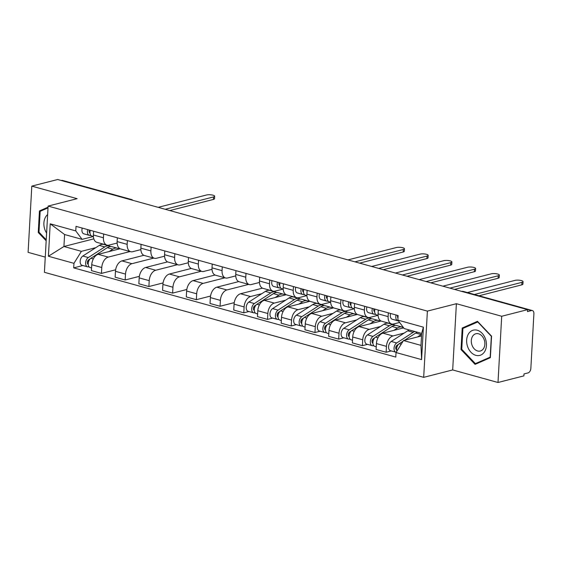 <?xml version="1.0" encoding="UTF-8"?>
<svg xmlns="http://www.w3.org/2000/svg" width="562" height="562" viewBox="0 0 562 562"><rect width="100%" height="100%" fill="white"/><g stroke="black" fill="none" stroke-linecap="round" stroke-linejoin="round"><path stroke-width="0.84" d="M498.002 382.49L501.704 316.258L527.592 309.648L57.682 179.51L31.802 186.12L77.12 198.674L48.114 206.078L44.412 272.31L423.685 377.348L452.684 369.937L498.002 382.49L523.889 375.88L523.995 373.948L528.027 372.922A4.011 2.473 105.5 0 0 530.844 368.391L533.9 313.751A4.011 2.473 105.5 0 0 532.369 310.554A4.011 2.473 105.5 0 0 531.512 310.554L462.624 291.474A4.011 2.979 -104.3 0 0 461.69 291.397A4.011 4.011 0 0 1 463.481 291.474A4.011 2.473 105.5 0 0 462.624 291.474L462.28 291.566M31.802 186.12L28.1 252.352L45.262 257.101M501.704 316.258L456.393 303.712L427.387 311.116L48.114 206.078M527.592 309.648L527.479 311.58L531.512 310.554M61.258 180.5L61.609 180.409A4.011 2.473 -74.5 0 1 62.466 180.409L131.353 199.489A4.011 2.473 105.5 0 0 130.496 199.489L61.609 180.409M120.12 248.734L98.224 254.326A9.217 5.683 105.5 0 0 91.739 264.737L91.409 270.631L101.448 273.406L101.778 267.519A9.217 5.683 -74.5 0 1 108.255 257.108L130.068 251.537M103.443 237.782L93.404 235.007A9.217 5.683 105.5 0 0 96.924 242.363L106.963 245.137A9.217 5.683 -74.5 0 1 103.443 237.782L103.654 234.01M93.404 235.007L93.615 231.228M115.639 269.788L101.448 273.406M117.128 243.044L108.93 245.137A9.217 5.683 -74.5 0 1 106.963 245.137M143.844 255.31L121.947 260.901A9.217 5.683 105.5 0 0 115.463 271.313L115.133 277.199L125.171 279.981L125.502 274.087A9.217 5.683 -74.5 0 1 131.979 263.676L153.791 258.106M117.339 237.796L117.128 241.576A9.217 5.683 105.5 0 0 120.647 248.931L130.686 251.713A9.217 5.683 -74.5 0 1 127.167 244.351L127.377 240.578M139.355 276.356L125.171 279.981M140.851 249.612L132.653 251.706A9.217 5.683 -74.5 0 1 130.686 251.713M167.567 261.878L145.67 267.47A9.217 5.683 105.5 0 0 139.186 277.881L138.856 283.768L148.895 286.55L149.225 280.663A9.217 5.683 -74.5 0 1 155.702 270.252L177.515 264.681M141.062 244.372L140.851 248.144A9.217 5.683 105.5 0 0 144.371 255.499L154.41 258.281A9.217 5.683 -74.5 0 1 150.89 250.926L151.101 247.147M163.078 282.925L148.895 286.55M164.575 256.181L156.376 258.281A9.217 5.683 -74.5 0 1 154.41 258.281M191.291 268.446L169.394 274.038A9.217 5.683 105.5 0 0 162.91 284.449L162.58 290.336L172.618 293.118L172.948 287.231A9.217 5.683 -74.5 0 1 179.426 276.82L201.238 271.249M164.785 250.94L164.575 254.712A9.217 5.683 105.5 0 0 168.094 262.068L178.133 264.85A9.217 5.683 -74.5 0 1 174.613 257.494L174.824 253.722M186.802 289.493L172.618 293.118M188.298 262.756L180.1 264.85A9.217 5.683 -74.5 0 1 178.133 264.85M215.014 275.015L193.117 280.614A9.217 5.683 105.5 0 0 186.633 291.018L186.303 296.912L196.342 299.687L196.672 293.8A9.217 5.683 -74.5 0 1 203.149 283.388L224.962 277.818M188.509 257.508L188.298 261.288A9.217 5.683 105.5 0 0 191.818 268.643L201.856 271.418A9.217 5.683 -74.5 0 1 198.337 264.063L198.548 260.29M210.525 296.069L196.342 299.687M212.022 269.324L203.823 271.418A9.217 5.683 -74.5 0 1 201.856 271.418M238.738 281.59L216.841 287.182A9.217 5.683 105.5 0 0 210.357 297.593L210.026 303.48L220.065 306.262L220.395 300.368A9.217 5.683 -74.5 0 1 226.872 289.957L248.685 284.393M212.232 264.077L212.022 267.856A9.217 5.683 105.5 0 0 215.541 275.211L225.58 277.993A9.217 5.683 -74.5 0 1 222.06 270.638L222.271 266.859M234.249 302.637L220.065 306.262M235.745 275.893L227.547 277.986A9.217 5.683 -74.5 0 1 225.58 277.993M262.461 288.158L240.564 293.75A9.217 5.683 105.5 0 0 234.08 304.161L233.75 310.048L243.789 312.83L244.119 306.943A9.217 5.683 -74.5 0 1 250.596 296.532L261.85 293.659M235.956 270.652L235.745 274.425A9.217 5.683 105.5 0 0 239.264 281.78L249.303 284.562A9.217 5.683 -74.5 0 1 245.784 277.207L245.994 273.427M248.931 311.517L243.789 312.83M259.468 282.461L251.27 284.562A9.217 5.683 -74.5 0 1 249.303 284.562M286.184 294.727L264.288 300.319A9.217 5.683 105.5 0 0 257.803 310.73L257.473 316.617L267.512 319.399L267.842 313.512A9.217 5.683 -74.5 0 1 274.319 303.101L285.573 300.227M259.679 277.221L259.468 280.993A9.217 5.683 105.5 0 0 262.988 288.348L273.027 291.13A9.217 5.683 -74.5 0 1 269.507 283.775L269.718 280.002M272.654 318.085L267.512 319.399M281.906 288.671A5.009 3.091 -74.5 0 1 281.681 288.629L283.192 289.044L274.994 291.13A9.217 5.683 -74.5 0 1 273.027 291.13M309.908 301.295L288.011 306.894A9.217 5.683 105.5 0 0 281.527 317.298L281.197 323.192L291.235 325.967L291.566 320.08A9.217 5.683 -74.5 0 1 298.043 309.669L309.297 306.796M283.403 283.789L283.192 287.568A9.217 5.683 105.5 0 0 286.711 294.924L296.75 297.698A9.217 5.683 -74.5 0 1 293.231 290.343L293.441 286.571M296.378 324.653L291.235 325.967M306.901 295.612L298.717 297.698A9.217 5.683 -74.5 0 1 296.75 297.698M333.631 307.871L311.734 313.463A9.217 5.683 105.5 0 0 305.25 323.874L304.92 329.761L314.959 332.542L315.289 326.648A9.217 5.683 -74.5 0 1 321.766 316.244L333.02 313.364M307.126 290.357L306.915 294.137A9.217 5.683 105.5 0 0 310.435 301.492L320.473 304.274A9.217 5.683 -74.5 0 1 316.954 296.919L317.165 293.139M320.101 331.229L314.959 332.542M329.353 301.815A5.009 3.091 -74.5 0 1 329.128 301.766L330.639 302.187L322.44 304.267A9.217 5.683 -74.5 0 1 320.473 304.274M357.355 314.439L335.458 320.031A9.217 5.683 105.5 0 0 328.974 330.442L328.644 336.329L338.682 339.111L339.012 333.224A9.217 5.683 -74.5 0 1 345.49 322.813L356.744 319.94M330.849 296.933L330.639 300.705A9.217 5.683 105.5 0 0 334.158 308.06L344.197 310.842A9.217 5.683 -74.5 0 1 340.677 303.487L340.888 299.708M343.825 337.797L338.682 339.111M354.348 308.749L346.164 310.842A9.217 5.683 -74.5 0 1 344.197 310.842M381.078 321.007L359.181 326.599A9.217 5.683 105.5 0 0 352.697 337.01L352.367 342.904L362.406 345.679L362.736 339.792A9.217 5.683 -74.5 0 1 369.213 329.381L380.467 326.508M354.573 303.501L354.362 307.274A9.217 5.683 105.5 0 0 357.882 314.636L367.92 317.411A9.217 5.683 -74.5 0 1 364.401 310.055L364.612 306.283M367.548 344.365L362.406 345.679M376.8 314.952A5.009 3.091 -74.5 0 1 376.575 314.91L378.086 315.324L369.887 317.411A9.217 5.683 -74.5 0 1 367.92 317.411M403.657 327.871L382.905 333.175A9.217 5.683 105.5 0 0 376.421 343.579L376.09 349.473L386.129 352.248L386.459 346.361A9.217 5.683 -74.5 0 1 392.936 335.95L404.19 333.076M378.296 310.069L378.086 313.849A9.217 5.683 105.5 0 0 381.605 321.204L391.644 323.986A9.217 5.683 -74.5 0 1 388.124 316.624L388.335 312.851M391.271 350.934L386.129 352.248M399.61 322.447L393.611 323.979A9.217 5.683 -74.5 0 1 391.644 323.986M93.826 238.857L63.928 246.493L81.413 251.333L95.786 247.666M93.39 236.476L82.08 239.363L64.595 234.523L63.928 246.493L48.402 256.251L50.215 223.817L75.758 230.891L82.08 239.363M421.521 335.935L403.502 340.537L420.994 345.384L421.662 333.414L404.169 328.566L397.854 320.094L398.107 315.556L76.018 226.353L75.758 230.891M397.854 320.094L423.397 327.168L421.584 359.61L396.034 352.536L403.502 340.537M81.413 251.333L73.945 263.332L73.692 267.87L395.781 357.074L396.034 352.536M73.945 263.332L48.402 256.251M423.685 377.348L427.387 311.116M54.837 204.364L53.945 204.589M48.058 207.167L39.452 210.94L38.244 232.457L46.175 240.803M452.684 369.937L456.393 303.712M491.56 336.153L477.489 321.331L462.21 328.025L461.009 349.543L475.08 364.366L490.359 357.671L491.56 336.153M82.867 265.524L73.692 267.87M50.215 223.817L64.595 234.523M420.994 345.384L421.584 359.61M421.662 333.414L423.397 327.168M39.045 232.254L38.244 232.457M43.281 209.963L39.452 210.94M461.809 349.339L461.009 349.543M466.038 327.049L462.21 328.025M92.119 236.11A5.009 3.091 -74.5 0 1 91.894 236.061A5.009 3.091 -74.5 0 1 90.285 230.308M165.172 209.282L213.546 196.925A4.608 1.208 3.2 0 0 214.656 196.215L214.515 198.723A4.608 1.208 -176.8 0 1 213.405 199.433L169.822 210.567M89.983 232.83A2.403 1.482 -74.5 0 1 89.253 230.02M89.246 232.05L89.976 232.162M91.114 235.64L89.534 235.394A5.009 3.091 -74.5 0 1 89.309 235.345A5.009 3.091 -74.5 0 1 87.7 229.591M84.061 233.876A5.009 3.091 -74.5 0 1 83.836 233.834A5.009 3.091 -74.5 0 1 82.228 228.074M214.656 196.215A4.608 1.208 3.2 0 0 211.677 194.909A4.608 1.208 3.2 0 0 206.556 194.986L158.175 207.343M90.173 258.85L88.606 259.862A2.403 1.482 105.5 0 0 87.335 262.285A2.403 1.482 105.5 0 0 88.22 264.302M110.637 246.535A12.027 7.411 105.5 0 0 109.4 245.987A12.027 7.411 105.5 0 0 104.757 246.922L88.297 257.558A5.009 3.091 105.5 0 0 85.649 262.644A5.009 3.091 105.5 0 0 87.553 266.824A5.009 3.091 105.5 0 0 88.62 266.824L89.225 266.985M109.4 245.987L103.921 244.47A12.027 7.411 105.5 0 0 99.284 245.404L82.818 256.04A5.009 3.091 105.5 0 0 80.176 261.133A5.009 3.091 105.5 0 0 82.08 265.306L87.553 266.824M88.641 261.428L87.426 261.737M119.046 249.008A12.027 7.411 105.5 0 0 117.458 248.221L111.986 246.704A12.027 7.411 105.5 0 0 107.342 247.638L90.882 258.267A5.009 3.091 105.5 0 0 88.234 263.36A5.009 3.091 105.5 0 0 90.138 267.54L91.564 267.933M117.458 248.221A12.027 7.411 105.5 0 0 112.822 249.156L109.112 251.544M119.973 248.664L118.94 248.931M88.656 266.156L88.62 266.824M47.644 214.579A13.024 9.673 -104.3 0 0 44.869 229.598A13.024 9.673 -104.3 0 0 46.604 233.125M46.232 239.812L38.982 232.183L40.148 211.333L48.016 207.891M467.633 346.684A13.024 9.673 -104.3 0 0 480.882 355.022A13.024 9.673 -104.3 0 0 485.456 338.879A13.024 9.673 -104.3 0 0 472.213 330.54A13.024 9.673 -104.3 0 0 467.633 346.684M471.982 345.061A8.915 6.625 -104.3 0 0 480.292 351.025A8.915 6.625 -104.3 0 0 484.184 339.715A8.915 6.625 -104.3 0 0 475.881 333.751A8.915 6.625 -104.3 0 0 471.982 345.061M477.707 321.935L491.35 336.294L490.183 357.144L475.382 363.628L461.746 349.269L462.912 328.419L477.995 321.864M478.691 362.785L475.382 363.628M281.681 288.629A5.009 3.091 -74.5 0 1 280.073 282.869M354.959 261.843L403.333 249.486A4.608 1.208 3.2 0 0 404.436 248.776L404.303 251.284A4.608 1.208 -176.8 0 1 403.193 251.994L359.61 263.128M279.693 285.363L279.771 285.384A2.403 1.482 -74.5 0 1 279.04 282.581M279.026 284.611L279.764 284.723M280.902 288.201L279.321 287.955A5.009 3.091 -74.5 0 1 279.096 287.913A5.009 3.091 -74.5 0 1 277.488 282.152M273.849 286.444A5.009 3.091 -74.5 0 1 273.624 286.395A5.009 3.091 -74.5 0 1 272.015 280.635M404.436 248.776A4.608 1.208 3.2 0 0 401.465 247.47A4.608 1.208 3.2 0 0 396.343 247.547L347.962 259.904M305.63 295.247A5.009 3.091 -74.5 0 1 305.405 295.198A5.009 3.091 -74.5 0 1 303.796 289.437M378.683 268.411L427.057 256.054A4.608 1.208 3.2 0 0 428.16 255.345L428.026 257.853A4.608 1.208 -176.8 0 1 426.916 258.569L383.333 269.697M303.417 291.938L303.494 291.959A2.403 1.482 -74.5 0 1 302.763 289.149M302.749 291.179L303.487 291.292M304.625 294.769L303.044 294.53A5.009 3.091 -74.5 0 1 302.82 294.481A5.009 3.091 -74.5 0 1 301.211 288.72M297.572 293.013A5.009 3.091 -74.5 0 1 297.347 292.964A5.009 3.091 -74.5 0 1 295.738 287.21M428.16 255.345A4.608 1.208 3.2 0 0 425.188 254.038A4.608 1.208 3.2 0 0 420.067 254.122L371.686 266.472M329.128 301.766A5.009 3.091 -74.5 0 1 327.52 296.012M402.406 274.98L450.78 262.63A4.608 1.208 3.2 0 0 451.883 261.913L451.743 264.428A4.608 1.208 -176.8 0 1 450.64 265.138L407.057 276.265M327.14 298.506L327.217 298.527A2.403 1.482 -74.5 0 1 326.487 295.724M326.473 297.748L327.21 297.86M328.349 301.337L326.768 301.099A5.009 3.091 -74.5 0 1 326.543 301.049A5.009 3.091 -74.5 0 1 324.934 295.296M321.295 299.581A5.009 3.091 -74.5 0 1 321.071 299.532A5.009 3.091 -74.5 0 1 319.462 293.778M451.883 261.913A4.608 1.208 3.2 0 0 448.912 260.613A4.608 1.208 3.2 0 0 443.783 260.691L395.409 273.041M256.237 304.836L254.67 305.854A2.403 1.482 105.5 0 0 253.399 308.278A2.403 1.482 105.5 0 0 254.284 310.294M276.701 292.528A12.027 7.411 105.5 0 0 275.464 291.98A12.027 7.411 105.5 0 0 270.821 292.914L254.361 303.543A5.009 3.091 105.5 0 0 251.713 308.636A5.009 3.091 105.5 0 0 253.617 312.816A5.009 3.091 105.5 0 0 254.684 312.809L255.288 312.978M275.464 291.98L269.985 290.463A12.027 7.411 105.5 0 0 265.348 291.397L248.882 302.033A5.009 3.091 105.5 0 0 246.24 307.119A5.009 3.091 105.5 0 0 248.144 311.299L253.617 312.816M254.705 307.421L253.49 307.73M285.11 295.001A12.027 7.411 105.5 0 0 283.522 294.214L278.05 292.697A12.027 7.411 105.5 0 0 273.406 293.631L256.946 304.26A5.009 3.091 105.5 0 0 254.298 309.353A5.009 3.091 105.5 0 0 256.202 313.526L257.628 313.926M283.522 294.214A12.027 7.411 105.5 0 0 278.885 295.148L275.176 297.537M286.037 294.657L285.004 294.924M254.719 312.149L254.684 312.809M279.96 311.411L278.394 312.423A2.403 1.482 105.5 0 0 277.122 314.846A2.403 1.482 105.5 0 0 278.007 316.863M300.424 299.096A12.027 7.411 105.5 0 0 299.188 298.548A12.027 7.411 105.5 0 0 294.544 299.483L278.085 310.119A5.009 3.091 105.5 0 0 275.436 315.205A5.009 3.091 105.5 0 0 277.34 319.385A5.009 3.091 105.5 0 0 278.408 319.385L279.012 319.546M299.188 298.548L293.708 297.031A12.027 7.411 105.5 0 0 289.072 297.965L272.605 308.601A5.009 3.091 105.5 0 0 269.964 313.694A5.009 3.091 105.5 0 0 271.868 317.867L277.34 319.385M278.429 313.989L277.214 314.298M308.833 301.569A12.027 7.411 105.5 0 0 307.245 300.782L301.773 299.265A12.027 7.411 105.5 0 0 297.129 300.199L280.67 310.835A5.009 3.091 105.5 0 0 278.021 315.921A5.009 3.091 105.5 0 0 279.925 320.101L281.351 320.495M307.245 300.782A12.027 7.411 105.5 0 0 302.609 301.717L298.9 304.112M309.76 301.225L308.728 301.492M278.443 318.717L278.408 319.385M303.684 317.98L302.117 318.991A2.403 1.482 105.5 0 0 300.846 321.415A2.403 1.482 105.5 0 0 301.731 323.438M324.148 305.672A12.027 7.411 105.5 0 0 322.911 305.117A12.027 7.411 105.5 0 0 318.268 306.058L301.801 316.687A5.009 3.091 105.5 0 0 299.16 321.78A5.009 3.091 105.5 0 0 301.063 325.953A5.009 3.091 105.5 0 0 302.131 325.953L302.735 326.122M322.911 305.117L317.432 303.606A12.027 7.411 105.5 0 0 312.795 304.541L296.329 315.17A5.009 3.091 105.5 0 0 293.687 320.263A5.009 3.091 105.5 0 0 295.591 324.436L301.063 325.953M302.152 320.558L300.937 320.867M332.556 308.145A12.027 7.411 105.5 0 0 330.969 307.351L325.496 305.833A12.027 7.411 105.5 0 0 320.853 306.768L304.393 317.404A5.009 3.091 105.5 0 0 301.745 322.497A5.009 3.091 105.5 0 0 303.649 326.67L305.075 327.063M330.969 307.351A12.027 7.411 105.5 0 0 326.332 308.285L322.623 310.681M333.484 307.8L332.451 308.06M302.166 325.293L302.131 325.953M327.407 324.548L325.841 325.567A2.403 1.482 105.5 0 0 324.569 327.99A2.403 1.482 105.5 0 0 325.454 330.006M347.871 312.24A12.027 7.411 105.5 0 0 346.635 311.692A12.027 7.411 105.5 0 0 341.991 312.627L325.524 323.255A5.009 3.091 105.5 0 0 322.883 328.349A5.009 3.091 105.5 0 0 324.787 332.521A5.009 3.091 105.5 0 0 325.855 332.521L326.459 332.69M346.635 311.692L341.155 310.175A12.027 7.411 105.5 0 0 336.519 311.109L320.052 321.738A5.009 3.091 105.5 0 0 317.411 326.831A5.009 3.091 105.5 0 0 319.314 331.004L324.787 332.521M325.876 327.126L324.66 327.442M356.28 314.713A12.027 7.411 105.5 0 0 354.692 313.919L349.22 312.409A12.027 7.411 105.5 0 0 344.576 313.343L328.11 323.972A5.009 3.091 105.5 0 0 325.468 329.065A5.009 3.091 105.5 0 0 327.372 333.238L328.798 333.631M354.692 313.919A12.027 7.411 105.5 0 0 350.056 314.861L346.347 317.249M357.207 314.369L356.175 314.636M325.89 331.861L325.855 332.521M353.077 308.383A5.009 3.091 -74.5 0 1 352.852 308.334A5.009 3.091 -74.5 0 1 351.243 302.581M426.129 281.555L474.504 269.198A4.608 1.208 3.2 0 0 475.607 268.488L475.466 270.996A4.608 1.208 -176.8 0 1 474.363 271.706L430.78 282.841M350.864 305.075L350.941 305.096A2.403 1.482 -74.5 0 1 350.21 302.293M350.196 304.323L350.934 304.435M352.072 307.913L350.491 307.667A5.009 3.091 -74.5 0 1 350.267 307.618A5.009 3.091 -74.5 0 1 348.658 301.864M345.019 306.149A5.009 3.091 -74.5 0 1 344.794 306.107A5.009 3.091 -74.5 0 1 343.185 300.347M475.607 268.488A4.608 1.208 3.2 0 0 472.635 267.182A4.608 1.208 3.2 0 0 467.507 267.259L419.133 279.616M351.131 331.123L349.564 332.135A2.403 1.482 105.5 0 0 348.292 334.559A2.403 1.482 105.5 0 0 349.178 336.575M371.594 318.809A12.027 7.411 105.5 0 0 370.351 318.261A12.027 7.411 105.5 0 0 365.714 319.195L349.248 329.824A5.009 3.091 105.5 0 0 346.606 334.917A5.009 3.091 105.5 0 0 348.51 339.097A5.009 3.091 105.5 0 0 349.578 339.09L350.182 339.258M370.351 318.261L364.878 316.743A12.027 7.411 105.5 0 0 360.242 317.678L343.775 328.313A5.009 3.091 105.5 0 0 341.134 333.399A5.009 3.091 105.5 0 0 343.038 337.579L348.51 339.097M349.599 333.702L348.384 334.011M380.003 321.281A12.027 7.411 105.5 0 0 378.416 320.495L372.943 318.977A12.027 7.411 105.5 0 0 368.3 319.911L351.833 330.54A5.009 3.091 105.5 0 0 349.192 335.633A5.009 3.091 105.5 0 0 351.095 339.813L352.522 340.207M378.416 320.495A12.027 7.411 105.5 0 0 373.779 321.429L370.07 323.817M380.931 320.937L379.898 321.204M349.613 338.429L349.578 339.09M376.575 314.91A5.009 3.091 -74.5 0 1 374.966 309.149M449.853 288.123L498.227 275.766A4.608 1.208 3.2 0 0 499.33 275.057L499.189 277.565A4.608 1.208 -176.8 0 1 498.087 278.274L454.503 289.409M374.587 311.643L374.664 311.664A2.403 1.482 -74.5 0 1 373.934 308.861M373.92 310.891L374.657 311.004M375.795 314.481L374.215 314.235A5.009 3.091 -74.5 0 1 373.99 314.193A5.009 3.091 -74.5 0 1 372.381 308.433M368.742 312.725A5.009 3.091 -74.5 0 1 368.517 312.676A5.009 3.091 -74.5 0 1 366.909 306.915M499.33 275.057A4.608 1.208 3.2 0 0 496.358 273.75A4.608 1.208 3.2 0 0 491.23 273.827L442.856 286.184M374.854 337.692L373.287 338.703A2.403 1.482 105.5 0 0 372.016 341.127A2.403 1.482 105.5 0 0 372.901 343.143M395.318 325.377A12.027 7.411 105.5 0 0 394.074 324.829A12.027 7.411 105.5 0 0 389.438 325.763L372.971 336.399A5.009 3.091 105.5 0 0 370.33 341.492A5.009 3.091 105.5 0 0 372.234 345.665A5.009 3.091 105.5 0 0 373.301 345.665L373.906 345.827M394.074 324.829L388.602 323.312A12.027 7.411 105.5 0 0 383.965 324.246L367.499 334.882A5.009 3.091 105.5 0 0 364.857 339.975A5.009 3.091 105.5 0 0 366.761 344.148L372.234 345.665M373.323 340.27L372.107 340.579M403.537 327.716A12.027 7.411 105.5 0 0 402.139 327.063L396.66 325.546A12.027 7.411 105.5 0 0 392.023 326.48L375.557 337.116A5.009 3.091 105.5 0 0 372.915 342.202A5.009 3.091 105.5 0 0 374.819 346.382L376.245 346.775M402.139 327.063A12.027 7.411 105.5 0 0 397.503 327.997L393.793 330.393M373.337 345.005L373.301 345.665M474.37 294.488L521.95 282.335A4.608 1.208 3.2 0 0 523.053 281.625L522.913 284.133A4.608 1.208 -176.8 0 1 521.81 284.85L479.021 295.774M397.966 317.987A2.403 1.482 -74.5 0 1 397.657 315.437M397.643 317.46L397.994 317.516M398.444 320.888L397.938 320.811A5.009 3.091 -74.5 0 1 397.713 320.762A5.009 3.091 -74.5 0 1 396.105 315.001M392.466 319.293A5.009 3.091 -74.5 0 1 392.241 319.244A5.009 3.091 -74.5 0 1 390.632 313.491M523.053 281.625A4.608 1.208 3.2 0 0 520.082 280.319A4.608 1.208 3.2 0 0 514.954 280.403L467.373 292.549M398.577 344.26L397.011 345.279A2.403 1.482 105.5 0 0 395.739 347.695A2.403 1.482 105.5 0 0 396.624 349.719M414.833 331.524A12.027 7.411 105.5 0 0 413.161 332.339L396.695 342.968A5.009 3.091 105.5 0 0 394.053 348.061A5.009 3.091 105.5 0 0 395.957 352.233A5.009 3.091 105.5 0 0 396.196 352.283M409.361 330.006A12.027 7.411 105.5 0 0 407.689 330.821L391.222 341.45A5.009 3.091 105.5 0 0 388.581 346.543A5.009 3.091 105.5 0 0 390.485 350.716L395.957 352.233M397.046 346.838L395.831 347.147M417.418 332.24A12.027 7.411 105.5 0 0 415.747 333.055L404.577 340.263M421.612 334.334A12.027 7.411 105.5 0 0 421.226 334.566L417.517 336.961M403.066 341.239L399.28 343.684A5.009 3.091 105.5 0 0 396.891 351.159M392.936 335.95L382.905 333.175M369.213 329.381L359.181 326.599M345.49 322.813L335.458 320.031M321.766 316.244L311.734 313.463M298.043 309.669L288.011 306.894M274.319 303.101L264.288 300.319M250.596 296.532L240.564 293.75M226.872 289.957L216.841 287.182M203.149 283.388L193.117 280.614M179.426 276.82L169.394 274.038M155.702 270.252L145.67 267.47M131.979 263.676L121.947 260.901M108.255 257.108L98.224 254.326M364.401 310.055L354.362 307.274M340.677 303.487L330.639 300.705M316.954 296.919L306.915 294.137M293.231 290.343L283.192 287.568M269.507 283.775L259.468 280.993M245.784 277.207L235.745 274.425M222.06 270.638L212.022 267.856M198.337 264.063L188.298 261.288M174.613 257.494L164.575 254.712M150.89 250.926L140.851 248.144M127.167 244.351L117.128 241.576M388.124 316.624L378.086 313.849M362.736 339.792L352.697 337.01M339.012 333.224L328.974 330.442M315.289 326.648L305.25 323.874M291.566 320.08L281.527 317.298M267.842 313.512L257.803 310.73M244.119 306.943L234.08 304.161M220.395 300.368L210.357 297.593M196.672 293.8L186.633 291.018M172.948 287.231L162.91 284.449M149.225 280.663L139.186 277.881M125.502 274.087L115.463 271.313M101.778 267.519L91.739 264.737M386.459 346.361L376.421 343.579M131.417 199.932A4.011 2.979 -104.3 0 0 130.496 199.489L130.152 199.58M213.546 196.925L213.405 199.433M88.213 264.161L87.805 264.049M104.757 246.922L99.284 245.404M88.297 257.558L82.818 256.04M112.822 249.156L107.342 247.638M93.313 258.949L90.882 258.267M403.333 249.486L403.193 251.994M427.057 256.054L426.916 258.569M450.78 262.63L450.64 265.138M254.277 310.154L253.869 310.041M270.821 292.914L265.348 291.397M254.361 303.543L248.882 302.033M278.885 295.148L273.406 293.631M259.377 304.934L256.946 304.26M278 316.722L277.593 316.61M294.544 299.483L289.072 297.965M278.085 310.119L272.605 308.601M302.609 301.717L297.129 300.199M283.1 311.51L280.67 310.835M301.724 323.291L301.316 323.178M318.268 306.058L312.795 304.541M301.801 316.687L296.329 315.17M326.332 308.285L320.853 306.768M306.824 318.078L304.393 317.404M325.447 329.859L325.04 329.746M341.991 312.627L336.519 311.109M325.524 323.255L320.052 321.738M350.056 314.861L344.576 313.343M330.547 324.646L328.11 323.972M474.504 269.198L474.363 271.706M349.171 336.434L348.763 336.322M365.714 319.195L360.242 317.678M349.248 329.824L343.775 328.313M373.779 321.429L368.3 319.911M354.271 331.215L351.833 330.54M498.227 275.766L498.087 278.274M372.894 343.003L372.487 342.89M389.438 325.763L383.965 324.246M372.971 336.399L367.499 334.882M397.503 327.997L392.023 326.48M377.994 337.79L375.557 337.116M521.95 282.335L521.81 284.85M396.617 349.571L396.21 349.459M413.161 332.339L407.689 330.821M396.695 342.968L391.222 341.45M421.226 334.566L415.747 333.055M401.212 344.218L399.28 343.684M463.481 291.474L532.369 310.554M132.941 200.353A4.011 4.011 0 0 0 131.353 199.489M91.894 236.061L93.404 236.483M83.836 233.834L89.309 235.345M273.624 286.395L279.096 287.913M305.405 295.198L306.915 295.612M297.347 292.964L302.82 294.481M321.071 299.532L326.543 301.049M352.852 308.334L354.362 308.756M344.794 306.107L350.267 307.618M368.517 312.676L373.99 314.193M392.241 319.244L397.713 320.762"/></g></svg>
